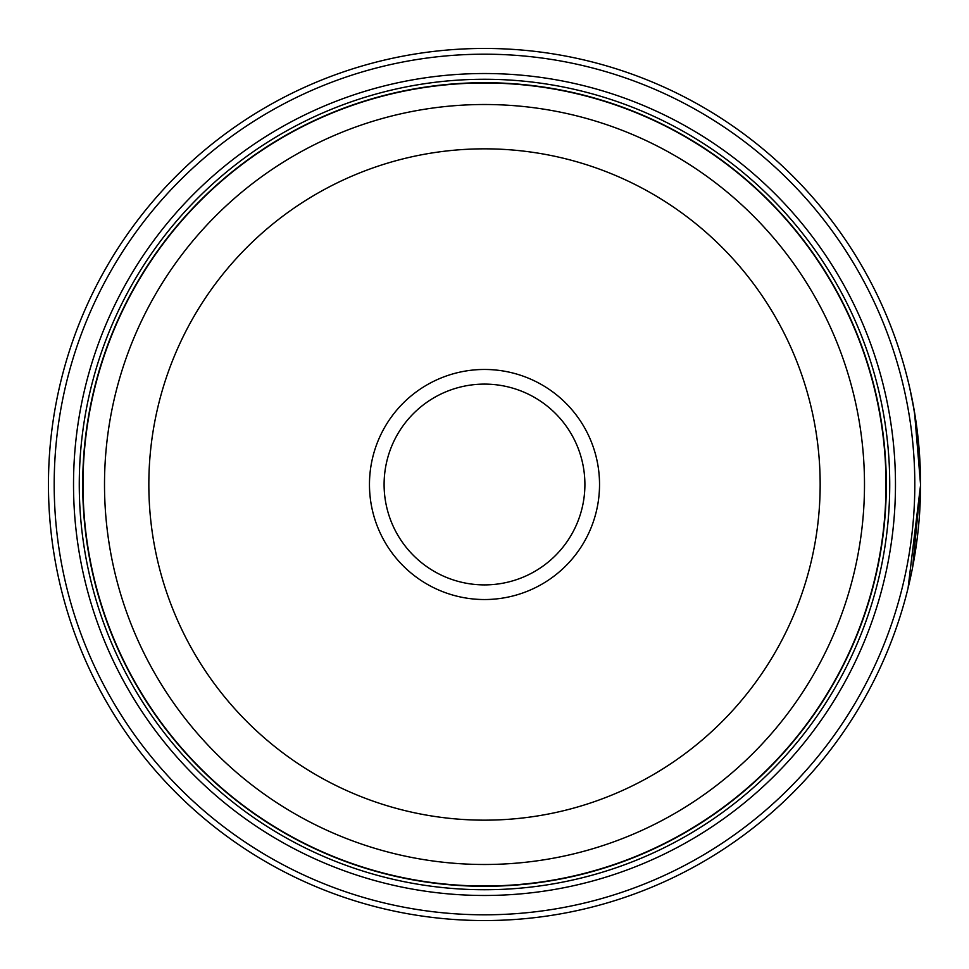 <?xml version="1.0" encoding="UTF-8"?>
<svg xmlns="http://www.w3.org/2000/svg" width="969" height="969" viewBox="0 0 969 969"><rect width="100%" height="100%" fill="white"/><g stroke="black" fill="none" stroke-linecap="round" stroke-linejoin="round"><path stroke-width="1.45" d="M886.126 484.5A401.626 401.626 0 0 1 484.5 886.126A401.626 401.626 0 0 1 82.874 484.5A401.626 401.626 0 0 1 484.5 82.874A401.626 401.626 0 0 1 886.126 484.5A401.626 401.626 0 0 0 484.5 82.874A401.626 401.626 0 0 0 82.874 484.5M909.843 388.448L914.518 412.188L920.55 484.5A436.05 436.05 0 0 1 484.5 920.55A436.05 436.05 0 0 1 48.45 484.5A436.05 436.05 0 0 1 484.5 48.45A436.05 436.05 0 0 1 920.55 484.5L916.71 426.723L912.834 402.862L915.778 420.158M912.628 567.24L920.55 485.227L908.05 588.183M919.956 461.668L920.138 465.447M920.162 466.028L920.368 471.806M920.393 472.836L920.429 474.192M599.532 484.5A115.032 115.032 0 0 0 484.5 369.468A115.032 115.032 0 0 0 369.468 484.5A115.032 115.032 0 0 0 484.5 599.532A115.032 115.032 0 0 0 599.532 484.5M584.901 484.5A100.401 100.401 0 0 0 484.5 384.099A100.401 100.401 0 0 0 384.099 484.5A100.401 100.401 0 0 0 484.5 584.901A100.401 100.401 0 0 0 584.901 484.5M54.191 484.5A430.309 430.309 0 0 0 484.5 914.809A430.309 430.309 0 0 0 914.809 484.5A430.309 430.309 0 0 0 484.5 54.191A430.309 430.309 0 0 0 54.191 484.5M895.477 484.5A410.977 410.977 0 0 0 484.5 73.523A410.977 410.977 0 0 0 73.523 484.5A410.977 410.977 0 0 0 484.5 895.477A410.977 410.977 0 0 0 895.477 484.5M889.736 484.5A405.236 405.236 0 0 0 484.5 79.264A405.236 405.236 0 0 0 79.264 484.5A405.236 405.236 0 0 0 484.5 889.736A405.236 405.236 0 0 0 889.736 484.5M886.296 484.5A401.796 401.796 0 0 1 484.5 886.296A401.796 401.796 0 0 1 82.704 484.5A401.796 401.796 0 0 1 484.5 82.704A401.796 401.796 0 0 1 886.296 484.5M912.992 403.637L910.4 390.943M918.261 439.853L918.673 444.044M82.995 484.5A401.505 401.505 0 0 0 484.5 886.005A401.505 401.505 0 0 0 886.005 484.5A401.505 401.505 0 0 0 484.5 82.995A401.505 401.505 0 0 0 82.995 484.5M864.493 484.5A379.993 379.993 0 0 1 484.5 864.493A379.993 379.993 0 0 1 104.507 484.5A379.993 379.993 0 0 1 484.5 104.507A379.993 379.993 0 0 1 864.493 484.5M148.838 484.5A335.662 335.662 0 0 0 484.5 820.162A335.662 335.662 0 0 0 820.162 484.5A335.662 335.662 0 0 0 484.5 148.838A335.662 335.662 0 0 0 148.838 484.5"/></g></svg>

